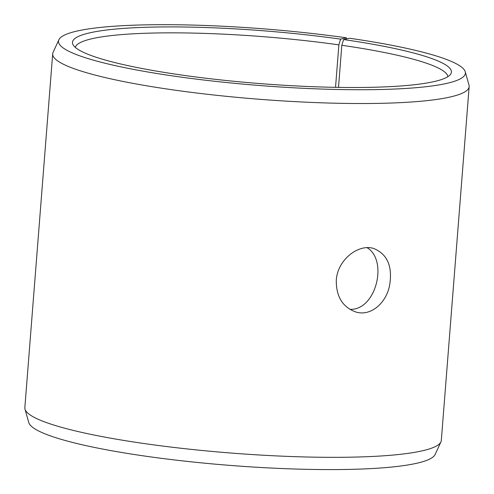 <?xml version="1.0" encoding="UTF-8"?>
<svg xmlns="http://www.w3.org/2000/svg" width="494" height="494" viewBox="0 0 494 494"><rect width="100%" height="100%" fill="white"/><g stroke="black" fill="none" stroke-linecap="round" stroke-linejoin="round"><path stroke-width="0.74" d="M340.613 39.137A190.067 26.454 -175.5 0 0 72.927 44.485A190.067 26.454 -175.5 0 0 259.875 83.579A190.067 26.454 -175.5 0 0 450.633 74.211A190.067 26.454 -175.5 0 0 343.608 39.563L349.629 38.266A204.078 28.405 -175.5 0 1 465.243 71.747L469.004 85.116A208.882 29.072 -175.5 0 1 469.158 86.617L441.315 440.432A208.882 29.072 -175.5 0 1 440.926 441.889L435.121 454.505A204.078 28.405 -175.5 0 1 229.821 465.379A204.078 28.405 -175.5 0 1 28.757 422.524L24.996 409.156A208.882 29.072 -175.5 0 1 24.842 407.655L52.685 53.84A208.882 29.072 -175.5 0 1 53.074 52.383L58.879 39.767A204.078 28.405 -175.5 0 1 346.411 37.81L340.613 39.137L338.872 44.868L335.531 87.333M440.926 441.889A208.882 29.072 -175.5 0 1 230.797 453.023A208.882 29.072 -175.5 0 1 24.996 409.156M465.243 71.747A204.078 28.405 -175.5 0 1 259.721 85.524A204.078 28.405 -175.5 0 1 58.879 39.767M346.498 38.94L346.411 37.81M469.158 86.617A208.882 29.072 -175.5 0 1 258.64 99.214A208.882 29.072 -175.5 0 1 52.685 53.84M343.608 39.563L341.817 45.287A186.893 26.009 -175.5 0 1 447.836 76.7M75.298 47.381A186.893 26.009 -175.5 0 1 338.872 44.868M341.817 45.287L338.507 87.382M349.838 309.343C376.187 310.596 388.272 260.233 367.128 247.716M336.284 280.37C337.303 260.023 358.36 243.468 373.711 248.494C387.506 254.182 392.779 266.587 389.538 285.699C385.981 303.538 370.414 316.58 355.865 311.998C342.694 307.243 336.167 296.696 336.284 280.37"/></g></svg>

